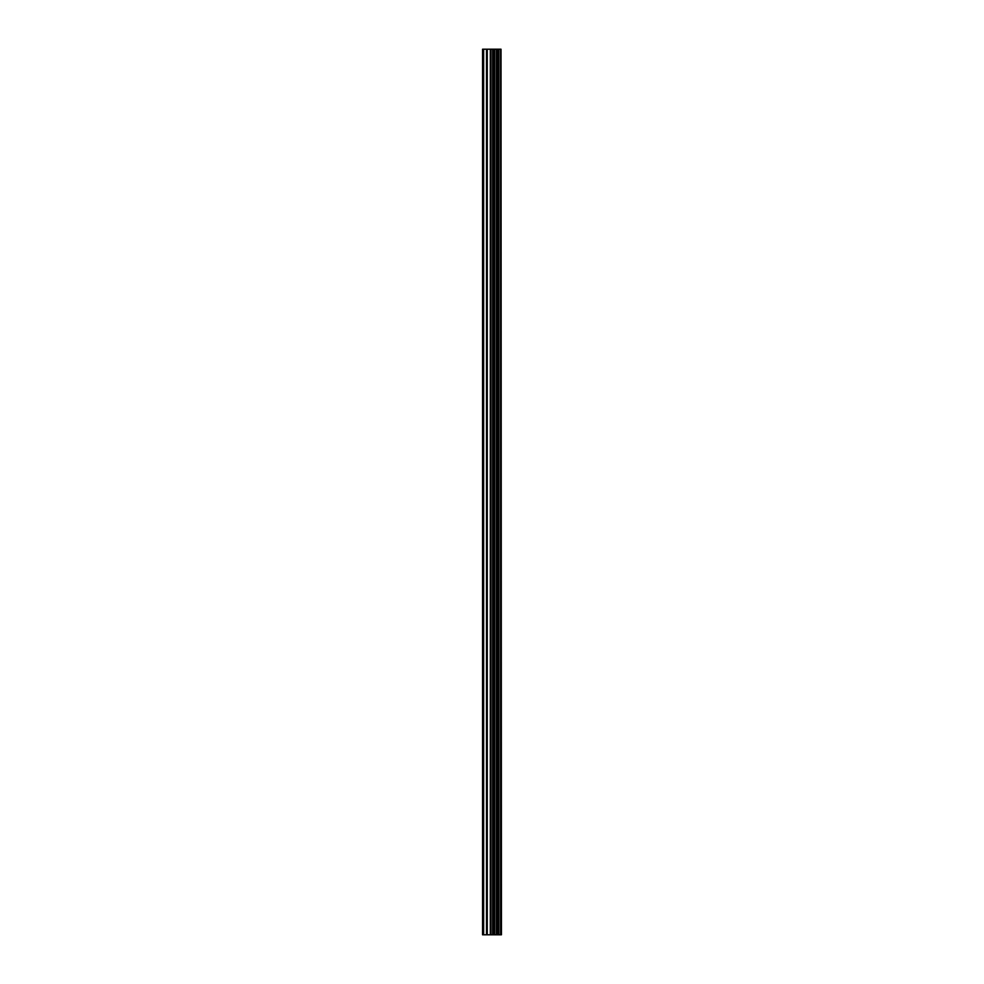 <?xml version="1.0" encoding="UTF-8"?>
<svg xmlns="http://www.w3.org/2000/svg" width="984" height="984" viewBox="0 0 984 984"><rect width="100%" height="100%" fill="white"/><g stroke="black" fill="none" stroke-linecap="round" stroke-linejoin="round"><path stroke-width="1.48" d="M501.016 49.2L501.446 934.8L501.016 49.2L482.554 49.2L482.554 934.8L483.636 934.8L483.636 49.2M483.636 934.8L501.016 934.8M500.659 934.8L500.659 49.2M494.681 934.8L494.681 49.2M494.312 934.8L494.312 49.2M498.949 934.8L498.949 49.2M498.802 934.8L498.802 49.2M498.617 934.8L498.617 49.2M498.236 934.8L498.236 49.2M497.092 934.8L497.092 49.2M496.711 934.8L496.711 49.2M496.539 934.8L496.539 49.2M496.391 934.8L496.391 49.2M493.513 934.8L493.513 49.2M492.75 934.8L492.75 49.2M491.065 934.8L491.065 49.2M490.303 934.8L490.303 49.2M487.264 934.8L487.264 49.2M486.502 934.8L486.502 49.2"/></g></svg>
